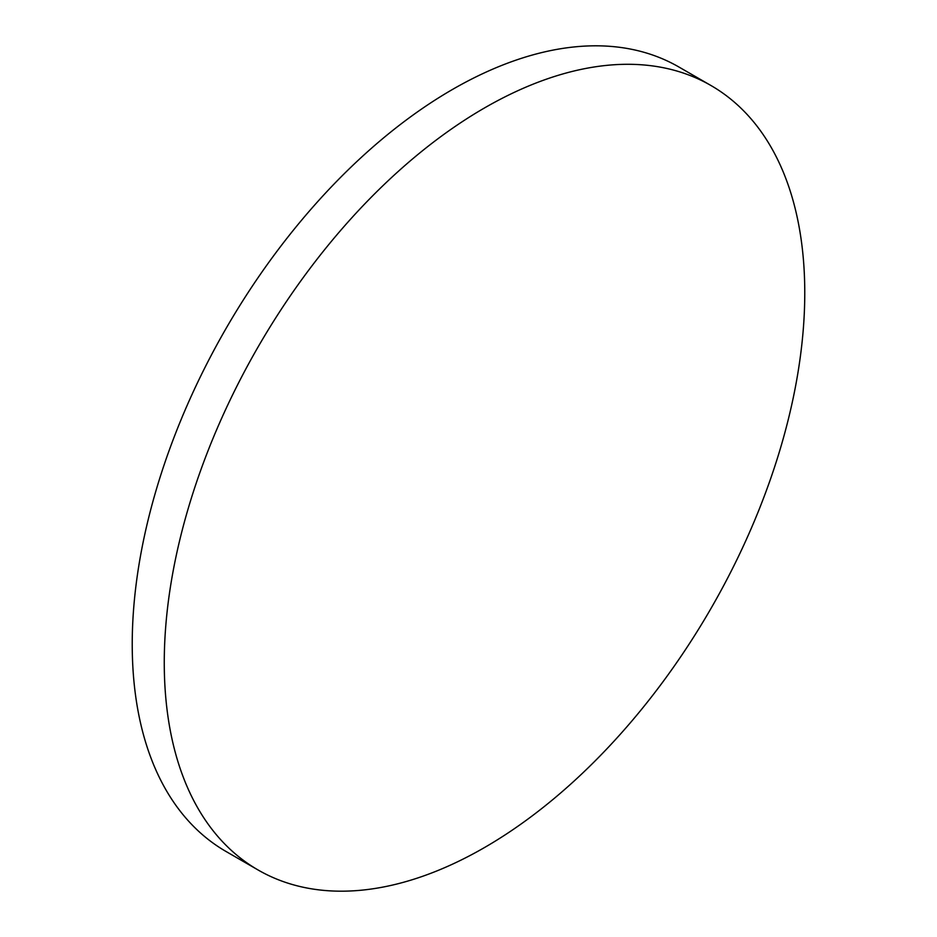 <?xml version="1.0" encoding="UTF-8"?>
<svg xmlns="http://www.w3.org/2000/svg" width="937" height="937" viewBox="0 0 937 937"><rect width="100%" height="100%" fill="white"/><g stroke="black" fill="none" stroke-linecap="round" stroke-linejoin="round"><path stroke-width="1.41" d="M484.511 107.942A452.911 261.482 120 0 0 188.642 507.058A452.911 261.482 120 0 0 258.062 869.969A452.911 261.482 120 0 0 484.511 847.54A452.911 261.482 120 0 0 780.392 448.436A452.911 261.482 120 0 0 710.96 85.513A452.911 261.482 120 0 0 484.511 107.942M710.96 85.513L678.938 67.031A452.911 261.482 120 0 0 452.489 89.46A452.911 261.482 120 0 0 156.608 488.564A452.911 261.482 120 0 0 226.04 851.487L258.062 869.969"/></g></svg>
